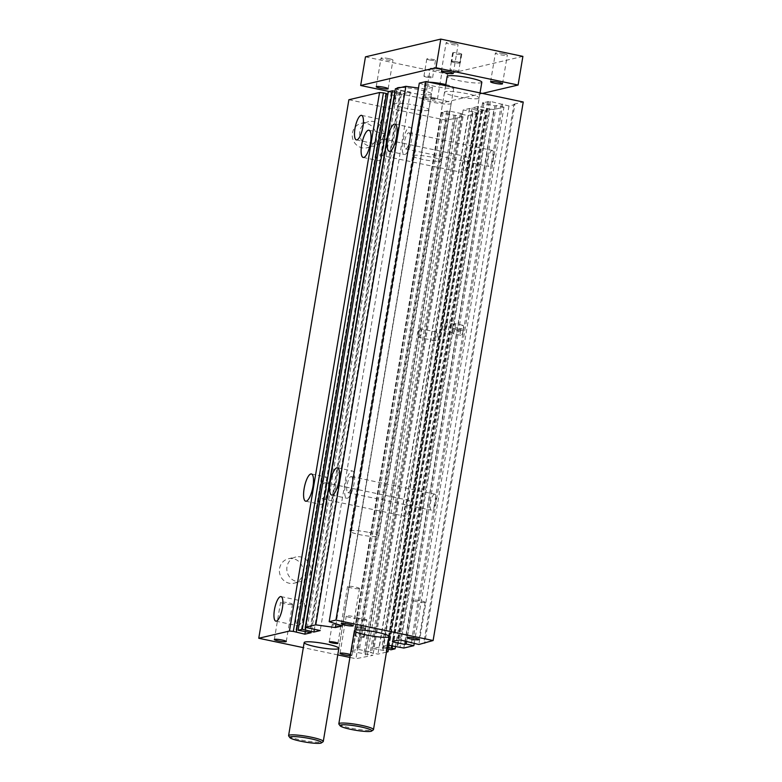 <?xml version="1.0" encoding="UTF-8"?>
<svg xmlns="http://www.w3.org/2000/svg" width="782" height="782" viewBox="0 0 782 782"><rect width="100%" height="100%" fill="white"/><g stroke="black" fill="none" stroke-linecap="round" stroke-linejoin="round"><path stroke-width="0.59" stroke-dasharray="3.91 2.93" d="M307.16 628.132L397.295 89.617L307.17 628.142M310.171 628.777L400.296 90.253L395.389 88.777M386.464 652.129L377.941 654.143L370.277 652.53L371.675 652.198L359.358 649.607L356.592 649.647L351.568 650.829L352.936 651.113L351.548 651.445L372.916 655.326L355.927 658.718L349.925 657.447M337.765 654.896L303.328 647.643M386.621 651.181L386.073 650.937L476.209 112.413L386.073 650.937L373.024 648.522L379.348 647.027L387.041 648.649M387.647 645.082L382.046 646.391L387.237 647.486M480.04 92.911L389.074 636.528A17.585 2.326 9.5 0 1 388.155 637.086M400.922 87.476A17.585 2.326 9.5 0 1 419.846 89.862A17.585 2.326 9.5 0 1 431.605 94.075L338.85 648.356A17.585 2.326 9.5 0 1 337.941 648.913M350.414 654.524A6.061 0.802 9.5 0 1 351.959 655.345A6.061 0.802 9.5 0 1 351.646 655.531A6.061 0.802 9.5 0 1 350.228 655.609M363.982 637.281L363.522 637.389A4.399 0.577 9.5 0 1 358.655 636.988A4.399 0.577 9.5 0 1 355.077 635.805A4.399 0.577 9.5 0 1 355.311 635.658L355.771 635.551A4.399 0.577 9.5 0 1 360.629 635.962A4.399 0.577 9.5 0 1 364.217 637.144A4.399 0.577 9.5 0 1 363.982 637.281L365.419 628.689A4.399 0.577 -170.5 0 0 365.653 628.552A4.399 0.577 -170.5 0 0 362.066 627.369A4.399 0.577 -170.5 0 0 357.208 626.959L356.973 627.017A4.399 0.577 -170.5 0 0 356.748 627.154A4.399 0.577 -170.5 0 0 360.326 628.337A4.399 0.577 -170.5 0 0 365.184 628.748A4.399 0.577 -170.5 0 0 365.419 628.601A4.399 0.577 -170.5 0 0 361.841 627.418A4.399 0.577 -170.5 0 0 356.973 627.017L356.748 627.066A4.399 0.577 -170.5 0 0 356.514 627.213A4.399 0.577 -170.5 0 0 360.101 628.386A4.399 0.577 -170.5 0 0 364.959 628.796L365.419 628.689M383.072 650.301L473.198 111.777L478.095 113.253L388.39 649.265M473.198 111.777L463.149 109.998L469.474 108.502L481.038 111.279L485.231 110.291L472.162 107.867L478.486 106.381L490.06 109.148L399.954 647.672L490.06 109.148L493.921 109.519L503.96 107.154L414.196 643.518M403.805 648.043L493.921 109.519M348.88 99.734L446.043 120.193L463.032 116.801L441.664 112.921L443.062 112.588L441.693 112.305L446.708 111.122L449.474 111.083L461.791 113.673L460.393 114.006L468.056 115.619L377.941 654.143M468.056 115.619L478.095 113.253M465.945 156.556A8.201 2.444 -78.1 0 0 462.094 164.631A8.201 2.444 -78.1 0 0 462.905 172.607A8.201 2.444 -78.1 0 0 466.991 165.09A8.201 2.444 -78.1 0 0 466.287 156.556A8.201 2.444 -78.1 0 0 465.945 156.556M408.419 500.304A8.201 2.444 -78.1 0 0 404.577 508.368A8.201 2.444 -78.1 0 0 405.379 516.345A8.201 2.444 -78.1 0 0 409.465 508.828A8.201 2.444 -78.1 0 0 408.771 500.294A8.201 2.444 -78.1 0 0 408.419 500.304M436.561 332.155A4.399 1.31 -78.1 0 0 434.499 336.475A4.399 1.31 -78.1 0 0 434.929 340.757A4.399 1.31 -78.1 0 0 437.118 336.729A4.399 1.31 -78.1 0 0 436.747 332.155A4.399 1.31 -78.1 0 0 436.561 332.155M487.049 108.512L396.982 646.714M434.46 494.165A8.201 2.444 -78.1 0 0 430.618 502.239A8.201 2.444 -78.1 0 0 431.42 510.216A8.201 2.444 -78.1 0 0 435.506 502.699A8.201 2.444 -78.1 0 0 434.812 494.156A8.201 2.444 -78.1 0 0 434.46 494.165M491.986 150.427A8.201 2.444 -78.1 0 0 488.134 158.492A8.201 2.444 -78.1 0 0 488.945 166.478A8.201 2.444 -78.1 0 0 493.031 158.961A8.201 2.444 -78.1 0 0 492.328 150.418A8.201 2.444 -78.1 0 0 491.986 150.427M460.598 329.926L460.363 331.363A4.399 1.31 -78.1 0 0 460.852 335.331A4.399 1.31 -78.1 0 0 463.149 330.708L463.394 329.271A4.399 1.31 -78.1 0 0 462.905 325.302A4.399 1.31 -78.1 0 0 460.598 329.926L452.387 328.205A4.399 1.31 101.9 0 1 454.694 323.572A4.399 1.31 101.9 0 1 455.183 327.541L455.065 328.264A4.399 1.31 101.9 0 1 452.758 332.888A4.399 1.31 101.9 0 1 452.27 328.919A4.399 1.31 101.9 0 1 454.577 324.286A4.399 1.31 101.9 0 1 455.065 328.264L454.938 328.978A4.399 1.31 101.9 0 1 452.641 333.601A4.399 1.31 101.9 0 1 452.152 329.633L452.387 328.205M444.059 327.189A4.399 1.31 101.9 0 1 446.18 322.565A4.399 1.31 101.9 0 1 446.366 322.555A4.399 1.31 101.9 0 1 446.737 327.13A4.399 1.31 101.9 0 1 444.547 331.157A4.399 1.31 101.9 0 1 444.059 327.189M420.139 328.694A4.399 1.31 101.9 0 1 420.325 328.694A4.399 1.31 101.9 0 1 420.696 333.269A4.399 1.31 101.9 0 1 418.507 337.296A4.399 1.31 101.9 0 1 418.077 333.024A4.399 1.31 101.9 0 1 420.139 328.694M366.631 620.146A4.399 0.577 -170.5 0 0 366.856 620.009A4.399 0.577 -170.5 0 0 362.613 618.709A4.399 0.577 -170.5 0 0 358.185 618.562A4.399 0.577 -170.5 0 0 361.763 619.745A4.399 0.577 -170.5 0 0 366.631 620.146M340.59 626.284A4.399 0.577 -170.5 0 0 340.815 626.147A4.399 0.577 -170.5 0 0 336.573 624.847A4.399 0.577 -170.5 0 0 332.145 624.691A4.399 0.577 -170.5 0 0 335.722 625.874A4.399 0.577 -170.5 0 0 340.59 626.284M408.507 132.852A8.201 2.444 101.9 0 1 408.849 132.842A8.201 2.444 101.9 0 1 409.553 141.386A8.201 2.444 101.9 0 1 405.467 148.903A8.201 2.444 101.9 0 1 404.656 140.926A8.201 2.444 101.9 0 1 408.507 132.852M350.981 476.59A8.201 2.444 101.9 0 1 351.333 476.59A8.201 2.444 101.9 0 1 352.037 485.123A8.201 2.444 101.9 0 1 347.951 492.64A8.201 2.444 101.9 0 1 347.14 484.664A8.201 2.444 101.9 0 1 350.981 476.59M324.941 482.729A8.201 2.444 101.9 0 1 325.292 482.719A8.201 2.444 101.9 0 1 325.996 491.262A8.201 2.444 101.9 0 1 321.91 498.779A8.201 2.444 101.9 0 1 321.099 490.793A8.201 2.444 101.9 0 1 324.941 482.729M382.466 138.991A8.201 2.444 101.9 0 1 382.818 138.981A8.201 2.444 101.9 0 1 383.512 147.524A8.201 2.444 101.9 0 1 379.426 155.041A8.201 2.444 101.9 0 1 378.625 147.055A8.201 2.444 101.9 0 1 382.466 138.991M378.85 160.613A13.92 4.145 -78.1 0 0 385.37 146.928A13.92 4.145 -78.1 0 0 384.001 133.39A13.92 4.145 -78.1 0 0 377.071 146.146A13.92 4.145 -78.1 0 0 378.253 160.633A13.92 4.145 -78.1 0 0 378.85 160.613M321.324 504.351A13.92 4.145 -78.1 0 0 327.844 490.666A13.92 4.145 -78.1 0 0 326.475 477.128A13.92 4.145 -78.1 0 0 319.545 489.884A13.92 4.145 -78.1 0 0 320.737 504.37A13.92 4.145 -78.1 0 0 321.324 504.351M347.364 498.222A13.92 4.145 -78.1 0 0 353.884 484.527A13.92 4.145 -78.1 0 0 352.516 470.999A13.92 4.145 -78.1 0 0 345.585 483.745A13.92 4.145 -78.1 0 0 346.778 498.232A13.92 4.145 -78.1 0 0 347.364 498.222M404.89 154.484A13.92 4.145 -78.1 0 0 411.41 140.789A13.92 4.145 -78.1 0 0 410.042 127.261A13.92 4.145 -78.1 0 0 403.111 140.007A13.92 4.145 -78.1 0 0 404.294 154.494A13.92 4.145 -78.1 0 0 404.89 154.484M292.194 604.466A6.061 0.802 -170.5 0 0 292.507 604.271A6.061 0.802 -170.5 0 0 286.671 602.482A6.061 0.802 -170.5 0 0 280.562 602.277A6.061 0.802 -170.5 0 0 285.498 603.899A6.061 0.802 -170.5 0 0 292.194 604.466M357.873 618.298A6.061 0.802 -170.5 0 0 358.195 618.103A6.061 0.802 -170.5 0 0 352.35 616.314A6.061 0.802 -170.5 0 0 346.25 616.099A6.061 0.802 -170.5 0 0 351.177 617.731A6.061 0.802 -170.5 0 0 357.873 618.298M424.841 602.521A6.061 0.802 -170.5 0 0 425.154 602.326A6.061 0.802 -170.5 0 0 419.308 600.537A6.061 0.802 -170.5 0 0 413.209 600.332A6.061 0.802 -170.5 0 0 418.135 601.954A6.061 0.802 -170.5 0 0 424.841 602.521M359.153 588.69A6.061 0.802 -170.5 0 0 359.466 588.504A6.061 0.802 -170.5 0 0 353.63 586.715A6.061 0.802 -170.5 0 0 347.521 586.5A6.061 0.802 -170.5 0 0 352.457 588.132A6.061 0.802 -170.5 0 0 359.153 588.69M298.265 625.747A12.551 3.744 -78.1 0 0 304.149 613.401A12.551 3.744 -78.1 0 0 302.908 601.192A12.551 3.744 -78.1 0 0 296.661 612.697A12.551 3.744 -78.1 0 0 297.737 625.756A12.551 3.744 -78.1 0 0 298.265 625.747M378.801 144.514A12.551 3.744 -78.1 0 0 384.685 132.168A12.551 3.744 -78.1 0 0 383.444 119.959A12.551 3.744 -78.1 0 0 377.198 131.464A12.551 3.744 -78.1 0 0 378.263 144.523A12.551 3.744 -78.1 0 0 378.801 144.514M302.996 573.441A12.551 11.867 76.7 0 0 288.402 558.759A12.551 11.867 76.7 0 0 279.731 573.695A12.551 11.867 76.7 0 0 294.149 583.186A12.551 11.867 76.7 0 0 302.996 573.441M310.434 571.681A12.551 11.867 -103.3 0 1 301.598 581.437A12.551 11.867 -103.3 0 1 287.17 571.935A12.551 11.867 -103.3 0 1 295.84 556.999A12.551 11.867 -103.3 0 1 310.434 571.681M375.859 138.033A12.551 11.867 76.7 0 0 361.264 123.351A12.551 11.867 76.7 0 0 352.594 138.287A12.551 11.867 76.7 0 0 367.012 147.778A12.551 11.867 76.7 0 0 375.859 138.033M383.297 136.283A12.551 11.867 -103.3 0 1 374.451 146.029A12.551 11.867 -103.3 0 1 360.033 136.537A12.551 11.867 -103.3 0 1 368.703 121.601A12.551 11.867 -103.3 0 1 383.297 136.283M423.062 98.131A14.653 1.935 -170.5 0 0 422.29 98.6A14.653 1.935 -170.5 0 0 436.424 102.931A14.653 1.935 -170.5 0 0 451.194 103.429A14.653 1.935 -170.5 0 0 439.259 99.49A14.653 1.935 -170.5 0 0 423.062 98.131M413.473 155.423A14.653 1.935 9.5 0 1 429.67 156.781A14.653 1.935 9.5 0 1 441.605 160.721A14.653 1.935 9.5 0 1 426.835 160.212A14.653 1.935 9.5 0 1 412.71 155.892A14.653 1.935 9.5 0 1 413.473 155.423M428.057 110.389A17.585 2.326 -170.5 0 0 428.976 109.832A17.585 2.326 -170.5 0 0 414.656 105.111A17.585 2.326 -170.5 0 0 395.213 103.478A17.585 2.326 -170.5 0 0 394.294 104.026A17.585 2.326 -170.5 0 0 408.615 108.757A17.585 2.326 -170.5 0 0 428.057 110.389M478.271 98.561A17.585 2.326 -170.5 0 0 479.19 98.004A17.585 2.326 -170.5 0 0 464.87 93.273A17.585 2.326 -170.5 0 0 445.427 91.641A17.585 2.326 -170.5 0 0 444.518 92.198A17.585 2.326 -170.5 0 0 458.839 96.929A17.585 2.326 -170.5 0 0 478.271 98.561M503.96 107.154L496.296 105.541L494.898 105.873L482.582 103.283L483.98 102.95L482.611 102.667L490.392 101.435L508.974 105.971L514.839 104.593L424.822 642.481M514.839 104.593L513.93 104.192L423.815 642.716M508.974 105.971L418.859 644.495M501.311 104.358L411.293 642.286M502.709 104.035L412.593 642.56M490.392 101.435L400.276 639.959M488.994 101.768L398.879 640.292M487.626 101.484L397.51 640.008M482.611 102.667L392.486 641.191M483.98 102.95L393.962 640.839M482.582 103.283L392.466 641.807M494.898 105.873L405.34 641.035M496.296 105.541L406.64 641.299M487.792 108.336L397.676 646.861M478.486 106.381L388.371 644.906M472.162 107.867L382.046 646.391M481.468 109.832L391.811 645.629M482.22 109.656L392.496 645.776M485.231 110.291L395.506 646.411M481.038 111.279L390.922 649.803M478.027 110.643L387.97 648.845M478.77 110.467L388.654 648.992M469.474 108.502L379.348 647.027M463.149 109.998L373.024 648.522M472.455 111.953L382.33 650.477M460.393 114.006L370.277 652.53M461.791 113.673L371.675 652.198M449.474 111.083L359.358 649.607M448.076 111.406L357.961 649.93M446.708 111.122L356.592 649.647M441.693 112.305L351.568 650.829M443.062 112.588L352.936 651.113M441.664 112.921L351.548 651.445M453.98 115.511L363.865 654.035M455.368 115.189L365.253 653.713M463.032 116.801L372.916 655.326M457.177 118.18L367.061 656.704M455.339 118.004L365.223 656.528M446.043 120.193L355.927 658.718M386.386 93.84L385.692 93.693L295.576 632.218M385.692 93.693L386.435 93.517M388.263 91.738L401.322 94.163L394.998 95.648L305.332 631.445M394.998 95.648L387.862 94.143M401.322 94.163L311.207 632.687M392.017 92.198L301.901 630.722M391.274 92.374L301.148 630.898M400.296 90.253L410.345 92.032L404.02 93.527L394.715 91.562L395.457 91.386L305.742 627.506M394.715 91.562L304.599 630.087M404.02 93.527L314.354 629.324M410.345 92.032L320.219 630.556M401.039 90.077L310.913 628.601M419.299 83.146L432.495 87.369L425.525 89.011L336.016 623.86M425.525 89.011L418.478 88.043M432.495 87.369L342.379 625.893M513.93 104.192L523.236 102.002M338.919 724.152A17.585 2.326 -170.5 0 0 355.771 729.01A17.585 2.326 -170.5 0 0 373.288 729.899M481.829 82.247A17.585 2.326 9.5 0 1 464.107 81.641A17.585 2.326 9.5 0 1 447.148 76.441M288.705 735.979A17.585 2.326 -170.5 0 0 305.557 740.847A17.585 2.326 -170.5 0 0 323.074 741.737M431.605 94.075A17.585 2.326 9.5 0 1 413.883 93.469A17.585 2.326 9.5 0 1 396.933 88.278M451.654 61.279A4.399 0.577 9.5 0 1 456.512 61.69A4.399 0.577 9.5 0 1 460.09 62.863A4.399 0.577 9.5 0 1 459.865 63.01A4.399 0.577 9.5 0 1 454.997 62.599A4.399 0.577 9.5 0 1 451.419 61.416A4.399 0.577 9.5 0 1 451.654 61.279L451.879 61.221A4.399 0.577 9.5 0 1 456.747 61.631A4.399 0.577 9.5 0 1 460.324 62.814A4.399 0.577 9.5 0 1 460.09 62.951L459.63 63.059A4.399 0.577 9.5 0 1 454.772 62.648A4.399 0.577 9.5 0 1 451.185 61.475A4.399 0.577 9.5 0 1 451.419 61.328L451.654 61.279M461.527 54.359A4.399 0.577 -170.5 0 0 461.761 54.222A4.399 0.577 -170.5 0 0 458.184 53.039A4.399 0.577 -170.5 0 0 453.316 52.629L452.856 52.736A4.399 0.577 -170.5 0 0 452.622 52.873A4.399 0.577 -170.5 0 0 456.209 54.056A4.399 0.577 -170.5 0 0 461.067 54.466L460.09 62.951M429.758 60.009A4.399 0.577 -170.5 0 0 435.486 60.41A4.399 0.577 -170.5 0 0 431.253 59.109A4.399 0.577 -170.5 0 0 426.816 58.953A4.399 0.577 -170.5 0 0 429.758 60.009M426.884 77.203A4.399 0.577 9.5 0 1 423.942 76.147A4.399 0.577 9.5 0 1 428.37 76.294A4.399 0.577 9.5 0 1 432.612 77.594A4.399 0.577 9.5 0 1 426.884 77.203M458.418 71.602A4.399 0.577 9.5 0 1 452.925 71.064A4.399 0.577 9.5 0 1 449.982 70.009A4.399 0.577 9.5 0 1 454.41 70.165A4.399 0.577 9.5 0 1 458.653 71.465A4.399 0.577 9.5 0 1 458.418 71.602M369.016 532.454A14.653 1.935 9.5 0 1 378.811 535.973A14.653 1.935 9.5 0 1 364.041 535.465A14.653 1.935 9.5 0 1 349.916 531.134A14.653 1.935 9.5 0 1 369.016 532.454M445.789 84.554A14.653 1.935 9.5 0 1 453.834 87.682A14.653 1.935 9.5 0 1 439.064 87.173A14.653 1.935 9.5 0 1 424.929 82.843A14.653 1.935 9.5 0 1 429.113 82.188M388.918 58.65A6.061 0.802 -170.5 0 0 381.02 58.103A6.061 0.802 -170.5 0 0 385.067 59.549A6.061 0.802 -170.5 0 0 392.965 60.097A6.061 0.802 -170.5 0 0 388.918 58.65M503.276 53.684A6.061 0.802 -170.5 0 0 495.377 53.137A6.061 0.802 -170.5 0 0 499.434 54.584A6.061 0.802 -170.5 0 0 507.332 55.131A6.061 0.802 -170.5 0 0 503.276 53.684M454.01 43.313A6.061 0.802 -170.5 0 0 446.121 42.766A6.061 0.802 -170.5 0 0 450.168 44.212A6.061 0.802 -170.5 0 0 458.066 44.76A6.061 0.802 -170.5 0 0 454.01 43.313M433.384 97.662A6.061 0.802 9.5 0 1 437.431 99.119A6.061 0.802 9.5 0 1 431.332 98.903A6.061 0.802 9.5 0 1 425.486 97.115A6.061 0.802 9.5 0 1 433.384 97.662M438.174 69.011A6.061 0.802 -170.5 0 0 430.286 68.474A6.061 0.802 -170.5 0 0 434.333 69.921A6.061 0.802 -170.5 0 0 442.231 70.468A6.061 0.802 -170.5 0 0 438.174 69.011M365.458 56.851L447.558 74.134L522.894 56.382M482.465 93.42L442.768 102.774L447.558 74.134M442.768 102.774L389.25 91.514M460.363 331.363L452.152 329.633M463.149 330.708L454.938 328.978M463.394 329.271L455.183 327.541M363.522 637.389L364.959 628.796M355.311 635.658L356.748 627.066M355.771 635.551L357.208 626.959M453.316 52.629L451.879 61.221M461.067 54.466L459.63 63.059M452.856 52.736L451.419 61.328M460.852 335.331L452.641 333.601M462.905 325.302L454.694 323.572M452.758 332.888L444.547 331.157M454.577 324.286L446.366 322.555M434.929 340.757L418.507 337.296M436.747 332.155L420.325 328.694M355.077 635.805L356.514 627.213M364.217 637.144L365.653 628.552M356.748 627.154L358.185 618.562M365.419 628.601L366.856 620.009M329.271 641.885L332.145 624.691M337.941 643.332L340.815 626.147M408.849 132.842L492.328 150.418M405.477 148.903L488.945 166.478M351.333 476.59L434.802 494.156M347.951 492.64L431.429 510.216M325.292 482.719L408.771 500.294M321.91 498.779L405.389 516.345M382.818 138.981L466.287 156.556M379.436 155.041L462.905 172.607M363.2 157.456L378.253 160.633M368.938 130.223L383.991 133.39M305.684 501.203L320.737 504.37M311.412 473.96L326.465 477.128M331.724 495.065L346.778 498.232M337.453 467.822L352.506 470.999M389.24 151.327L404.294 154.494M394.978 124.084L410.032 127.251M274.326 639.51L280.562 602.277M286.28 641.514L292.507 604.271M340.014 653.341L346.25 616.099M351.959 655.345L358.195 618.103M406.972 637.565L413.209 600.332M418.917 639.568L425.154 602.326M341.284 623.743L347.521 586.5M353.239 625.737L359.466 588.504M275.841 621.143L297.737 625.756M281.012 596.588L302.908 601.192M356.367 139.91L378.263 144.523M361.538 115.355L383.434 119.959M288.402 558.759L295.84 556.999M294.149 583.186L301.598 581.437M361.264 123.351L368.703 121.601M367.012 147.778L374.451 146.029M422.29 98.6L412.71 155.892M451.194 103.429L441.605 160.721M396.904 88.425L394.294 104.026M338.85 648.356L428.976 109.832M445.603 85.668L354.393 630.722L444.518 92.198M389.074 636.528L479.19 98.004M461.761 54.222L460.324 62.814M452.622 52.873L451.185 61.475M435.486 60.41L432.612 77.594M426.816 58.953L423.942 76.147M460.09 62.863L458.653 71.465M451.419 61.416L449.982 70.009M424.929 82.843L349.916 531.134M453.834 87.682L378.811 535.973M388.175 88.747L392.965 60.097M376.22 86.743L381.02 58.103M502.533 83.782L507.332 55.131M490.588 81.778L495.377 53.137M453.267 73.41L458.066 44.76M441.322 71.406L446.121 42.766M437.431 99.119L442.231 70.468M425.486 97.115L430.286 68.474"/><path stroke-width="1.17" d="M296.319 632.042L386.435 93.517L383.424 92.882L293.299 631.406L289.448 631.035L379.563 92.511L383.424 92.882L293.309 631.406L304.882 634.173L311.207 632.687L298.137 630.263L302.331 629.285L313.895 632.052L320.219 630.556L305.273 627.301L315.762 624.838L335.41 627.535L342.379 625.893L329.183 621.67L335.957 620.077L433.12 640.526L418.859 644.495L400.276 639.959L392.486 641.191L393.854 641.475L392.466 641.807L404.783 644.397L406.171 644.065L413.834 645.678L403.805 648.043L387.647 645.082M418.478 88.043L405.878 86.313L395.389 88.777L305.273 627.301M405.878 86.313L315.762 624.838M389.837 151.317A13.92 4.145 101.9 0 1 389.24 151.327A13.92 4.145 101.9 0 1 388.058 136.84A13.92 4.145 101.9 0 1 394.988 124.084A13.92 4.145 101.9 0 1 396.357 137.622A13.92 4.145 101.9 0 1 389.837 151.317M332.311 495.055A13.92 4.145 101.9 0 1 331.724 495.065A13.92 4.145 101.9 0 1 330.532 480.578A13.92 4.145 101.9 0 1 337.462 467.832A13.92 4.145 101.9 0 1 338.831 481.36A13.92 4.145 101.9 0 1 332.311 495.055M303.328 647.643L258.764 638.259L289.448 631.035M349.925 657.447L337.765 654.896M388.39 649.265L387.98 651.777L386.464 652.129M387.98 651.777L386.621 651.181M387.237 647.486L395.106 648.816L390.922 649.803L387.041 648.649M388.155 637.086A17.585 2.326 9.5 0 1 368.713 635.453A17.585 2.326 9.5 0 1 354.393 630.722A17.585 2.326 9.5 0 1 372.124 631.328A17.585 2.326 9.5 0 1 389.074 636.528L373.493 729.626A17.585 2.326 -170.5 0 0 361.734 725.403A17.585 2.326 -170.5 0 0 338.821 723.819A17.585 2.326 -170.5 0 0 338.919 724.152L340.121 725.794A16.119 2.131 9.5 0 1 361.03 726.947A16.119 2.131 9.5 0 1 371.626 731.072A16.119 2.131 9.5 0 1 355.566 730.251A16.119 2.131 9.5 0 1 340.121 725.794M337.941 648.913A17.585 2.326 9.5 0 1 318.499 647.281A17.585 2.326 9.5 0 1 304.178 642.55A17.585 2.326 9.5 0 1 321.901 643.166A17.585 2.326 9.5 0 1 338.85 648.356L323.279 741.453A17.585 2.326 -170.5 0 0 311.519 737.24A17.585 2.326 -170.5 0 0 288.597 735.647A17.585 2.326 -170.5 0 0 288.705 735.979L289.897 737.631A16.119 2.131 9.5 0 1 310.816 738.775A16.119 2.131 9.5 0 1 321.402 742.9A16.119 2.131 9.5 0 1 305.342 742.089A16.119 2.131 9.5 0 1 289.897 737.631M352.917 625.932A6.061 0.802 9.5 0 1 346.221 625.365A6.061 0.802 9.5 0 1 341.284 623.743A6.061 0.802 9.5 0 1 347.394 623.948A6.061 0.802 9.5 0 1 353.239 625.737A6.061 0.802 9.5 0 1 352.917 625.932M418.605 639.754A6.061 0.802 9.5 0 1 411.909 639.197A6.061 0.802 9.5 0 1 406.972 637.565A6.061 0.802 9.5 0 1 413.082 637.78A6.061 0.802 9.5 0 1 418.917 639.568A6.061 0.802 9.5 0 1 418.605 639.754M350.228 655.609A6.061 0.802 9.5 0 1 343.65 654.7A6.061 0.802 9.5 0 1 340.014 653.341A6.061 0.802 9.5 0 1 343.894 653.234A6.061 0.802 9.5 0 1 350.414 654.524M285.958 641.699A6.061 0.802 9.5 0 1 279.262 641.142A6.061 0.802 9.5 0 1 274.326 639.51A6.061 0.802 9.5 0 1 280.435 639.725A6.061 0.802 9.5 0 1 286.28 641.514A6.061 0.802 9.5 0 1 285.958 641.699M337.707 643.469A4.399 0.577 9.5 0 1 332.849 643.068A4.399 0.577 9.5 0 1 329.271 641.885A4.399 0.577 9.5 0 1 333.699 642.032A4.399 0.577 9.5 0 1 337.941 643.332A4.399 0.577 9.5 0 1 337.707 643.469M414.196 643.518L413.834 645.678M363.796 157.446A13.92 4.145 101.9 0 1 363.2 157.456A13.92 4.145 101.9 0 1 362.017 142.979A13.92 4.145 101.9 0 1 368.948 130.223A13.92 4.145 101.9 0 1 370.316 143.761A13.92 4.145 101.9 0 1 363.796 157.446M306.27 501.184A13.92 4.145 101.9 0 1 305.684 501.203A13.92 4.145 101.9 0 1 304.491 486.717A13.92 4.145 101.9 0 1 311.422 473.96A13.92 4.145 101.9 0 1 312.79 487.499A13.92 4.145 101.9 0 1 306.27 501.184M276.369 621.133A12.551 3.744 101.9 0 1 275.841 621.143A12.551 3.744 101.9 0 1 274.765 608.083A12.551 3.744 101.9 0 1 281.012 596.588A12.551 3.744 101.9 0 1 282.253 608.787A12.551 3.744 101.9 0 1 276.369 621.133M356.905 139.9A12.551 3.744 101.9 0 1 356.367 139.91A12.551 3.744 101.9 0 1 355.302 126.85A12.551 3.744 101.9 0 1 361.548 115.355A12.551 3.744 101.9 0 1 362.789 127.554A12.551 3.744 101.9 0 1 356.905 139.9M424.822 642.481L424.724 643.117M411.293 642.286L411.195 642.882M393.962 640.839L393.854 641.475M405.34 641.035L404.783 644.397M406.64 641.299L406.171 644.065M391.811 645.629L391.352 648.356M392.496 645.776L392.095 648.18M395.506 646.411L395.106 648.816M379.563 92.511L348.88 99.734L258.764 638.259M305.332 631.445L304.882 634.173M387.862 94.143L386.386 93.84M394.978 91.289L392.447 90.761L388.263 91.738L298.137 630.263M392.447 90.761L302.331 629.285M305.742 627.506L305.342 629.911M314.354 629.324L313.895 632.052M336.016 623.86L335.41 627.535M433.12 640.526L523.236 102.002L426.073 81.553L419.299 83.146L329.183 621.67M426.073 81.553L335.957 620.077M371.626 731.072L373.288 729.899A17.585 2.326 -170.5 0 0 373.493 729.626M445.603 85.668L447.148 76.441A17.585 2.326 9.5 0 1 470.07 78.034A17.585 2.326 9.5 0 1 481.829 82.247L480.04 92.911M321.402 742.9L323.074 741.737A17.585 2.326 -170.5 0 0 323.279 741.453M396.904 88.425L396.933 88.278A17.585 2.326 9.5 0 1 400.922 87.476M429.113 82.188A14.653 1.935 9.5 0 1 444.029 84.163A14.653 1.935 9.5 0 1 445.789 84.554M384.118 87.291A6.061 0.802 9.5 0 1 388.175 88.747A6.061 0.802 9.5 0 1 382.066 88.532A6.061 0.802 9.5 0 1 376.22 86.743A6.061 0.802 9.5 0 1 384.118 87.291M498.486 82.325A6.061 0.802 9.5 0 1 502.533 83.782A6.061 0.802 9.5 0 1 496.423 83.566A6.061 0.802 9.5 0 1 490.588 81.778A6.061 0.802 9.5 0 1 498.486 82.325M449.22 71.954A6.061 0.802 9.5 0 1 453.267 73.41A6.061 0.802 9.5 0 1 447.167 73.195A6.061 0.802 9.5 0 1 441.322 71.406A6.061 0.802 9.5 0 1 449.22 71.954M389.25 91.514L360.658 85.492L365.458 56.851L440.784 39.1L522.894 56.382L518.095 85.033L482.465 93.42M360.658 85.492L435.994 67.741L440.784 39.1M435.994 67.741L518.095 85.033M354.393 630.722L338.821 723.819M304.178 642.55L288.597 735.647"/></g></svg>
